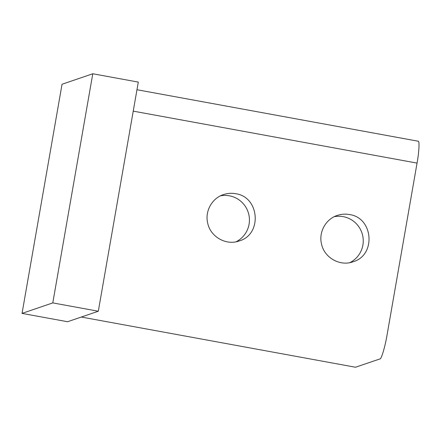 <?xml version="1.0" encoding="UTF-8"?>
<svg xmlns="http://www.w3.org/2000/svg" width="441" height="441" viewBox="0 0 441 441"><rect width="100%" height="100%" fill="white"/><g stroke="black" fill="none" stroke-linecap="round" stroke-linejoin="round"><path stroke-width="0.66" d="M81.32 317.035L355.49 367.237L379.988 358.913C381.327 359.421 385.219 346.24 387.06 334.951L417.054 163.098C419.033 152.382 419.683 140.607 418.178 141.214L136.969 89.727M349.349 214.547C373.367 217.512 376.333 255.317 353.059 261.772C339.978 266.689 324.091 257.632 321.467 243.768C318.617 232.032 325.838 219.056 337.244 215.44C341.196 214.111 345.237 213.813 349.349 214.547M235.544 193.709C259.556 196.675 262.527 234.48 239.254 240.935C226.172 245.852 210.28 236.795 207.656 222.931C204.811 211.195 212.033 198.218 223.438 194.602C227.391 193.268 231.426 192.971 235.544 193.709M349.917 262.61A24.481 24.238 71.2 0 0 334.245 216.696M62.043 84.253L92.781 73.763L52.788 302.901L22.05 313.391L62.043 84.253M52.788 302.901L98.31 311.236L138.303 82.098L92.781 73.763M98.31 311.236L67.572 321.732L22.05 313.391M236.106 241.773A24.481 24.238 71.2 0 0 220.439 195.859M133.237 111.132L417.054 163.098"/></g></svg>
